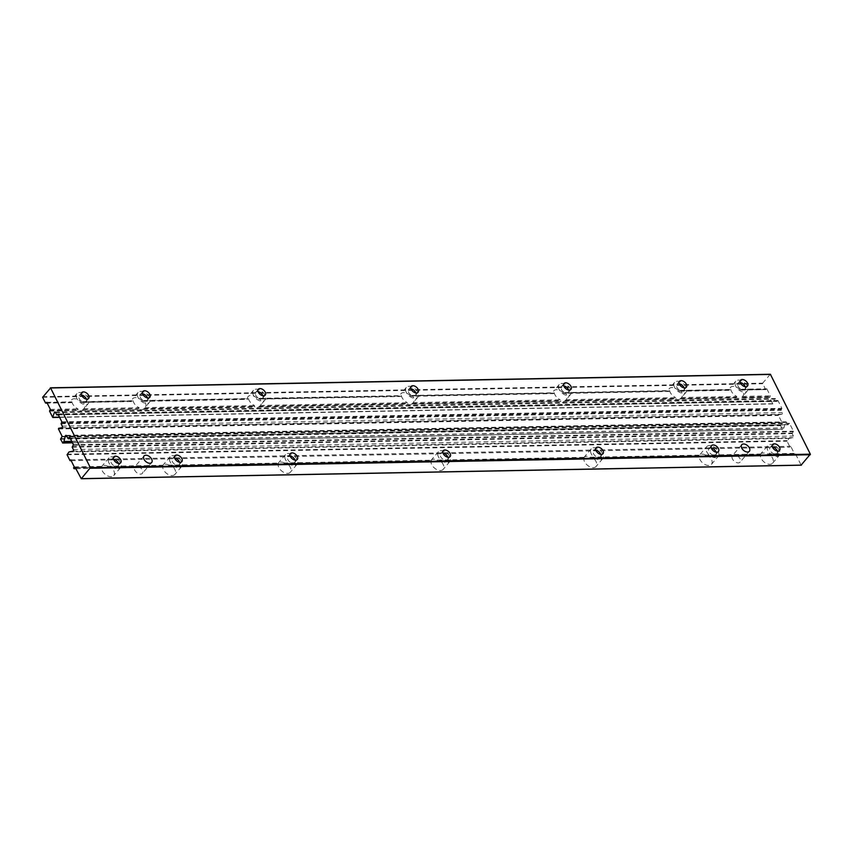 <?xml version="1.0" encoding="UTF-8"?>
<svg xmlns="http://www.w3.org/2000/svg" width="853" height="853" viewBox="0 0 853 853"><rect width="100%" height="100%" fill="white"/><g stroke="black" fill="none" stroke-linecap="round" stroke-linejoin="round"><path stroke-width="0.64" stroke-dasharray="4.26 3.2" d="M283.804 463.808L284.518 462.966L431.17 460.204L430.445 461.057L283.804 463.808A7.538 4.628 -139.5 0 1 285.147 464.597L429.901 461.878A7.538 4.628 -139.5 0 1 430.349 461.164A7.538 4.628 -139.5 0 1 430.445 461.057M437.386 460.087L436.661 460.94L583.313 458.178L584.038 457.336L437.386 460.087A7.538 4.628 40.5 0 0 431.17 460.204M436.661 460.94A7.538 4.628 -139.5 0 1 438.015 461.718L582.77 458.999A7.538 4.628 -139.5 0 1 583.217 458.285A7.538 4.628 -139.5 0 1 583.313 458.178M438.015 461.718L439.594 460.705L583.783 457.997L582.844 459.085L438.015 461.718M429.987 461.963L285.147 464.597L286.725 463.584L430.914 460.876L429.987 461.963M75.554 467.551L101.603 467.156A7.538 4.628 40.5 0 0 102.264 470.792A7.538 4.628 40.5 0 0 107.99 476.07A7.538 4.628 40.5 0 0 113.726 475.579A7.538 4.628 40.5 0 0 110.773 466.975L162.752 466.005A7.538 4.628 40.5 0 0 163.413 469.64A7.538 4.628 40.5 0 0 169.139 474.918A7.538 4.628 40.5 0 0 174.876 474.428A7.538 4.628 40.5 0 0 171.922 465.834L278.163 463.829A7.538 4.628 40.5 0 0 278.824 467.476A7.538 4.628 40.5 0 0 284.561 472.754A7.538 4.628 40.5 0 0 290.287 472.263A7.538 4.628 40.5 0 0 287.333 463.659L431.032 460.961A7.538 4.628 40.5 0 0 431.693 464.597A7.538 4.628 40.5 0 0 437.418 469.875A7.538 4.628 40.5 0 0 443.155 469.385A7.538 4.628 40.5 0 0 440.201 460.791L583.9 458.082A7.538 4.628 40.5 0 0 584.55 461.718A7.538 4.628 40.5 0 0 590.287 467.007A7.538 4.628 40.5 0 0 596.023 466.516A7.538 4.628 40.5 0 0 593.07 457.912L591.534 458.925L698.266 456.92L699.311 455.918A7.538 4.628 40.5 0 0 703.65 463.701A7.538 4.628 40.5 0 0 711.434 464.341A7.538 4.628 40.5 0 0 711.434 459.34A7.538 4.628 40.5 0 0 708.48 455.737L760.46 454.766A7.538 4.628 40.5 0 0 764.8 462.55A7.538 4.628 40.5 0 0 772.583 463.19A7.538 4.628 40.5 0 0 772.583 458.189A7.538 4.628 40.5 0 0 769.63 454.596L795.252 454.02L794.175 455.193L793.557 454.222L794.282 453.38L766.815 453.892A7.538 4.628 40.5 0 0 760.599 454.009L759.874 454.862A7.538 4.628 40.5 0 0 759.778 454.969A7.538 4.628 40.5 0 0 759.33 455.683L706.945 456.75L707.873 455.662L736.139 455.225A5.022 3.081 -139.5 0 1 740.095 462.134A5.022 3.081 -139.5 0 1 736.278 462.465A5.022 3.081 -139.5 0 1 732.45 458.946A5.022 3.081 -139.5 0 1 732.45 455.609A5.022 3.081 -139.5 0 1 732.802 455.289A5.022 3.081 -139.5 0 1 736.139 455.225L760.343 454.681L759.415 455.769L706.295 456.675A7.538 4.628 40.5 0 0 704.951 455.897L759.874 454.862M440.201 460.791L439.594 460.705L440.201 460.791M287.333 463.659L286.725 463.584L287.333 463.659M590.255 457.219L589.53 458.061L698.724 456.003L699.449 455.161L590.255 457.219A7.538 4.628 40.5 0 0 584.038 457.336M589.53 458.061A7.538 4.628 -139.5 0 1 590.884 458.85L698.18 456.835A7.538 4.628 40.5 0 1 698.628 456.12L706.668 446.705A7.538 4.628 40.5 0 0 709.397 455.118A7.538 4.628 40.5 0 0 718.141 456.494A7.538 4.628 40.5 0 0 718.141 451.493A7.538 4.628 40.5 0 0 712.404 446.204A7.538 4.628 40.5 0 0 706.668 446.705M699.193 455.833L592.462 457.837L699.193 455.833M168.382 465.983L169.107 465.13L278.302 463.083L277.577 463.925L168.382 465.983A7.538 4.628 -139.5 0 1 169.736 466.762L277.033 464.746A7.538 4.628 -139.5 0 1 277.481 464.032A7.538 4.628 -139.5 0 1 277.577 463.925M277.118 464.832L169.736 466.762L171.314 465.759L278.046 463.744L277.118 464.832M793.962 455.033L767.444 455.523A7.538 4.628 40.5 0 0 766.09 454.745L766.815 453.892M766.09 454.745L793.557 454.222M704.951 455.897L705.666 455.044L760.599 454.009M794.324 455.107L768.095 455.598L769.022 454.521L795.252 454.02M107.243 467.124L107.958 466.282L162.891 465.248L162.166 466.101L107.243 467.124A7.538 4.628 -139.5 0 1 108.587 467.913L161.622 466.922A7.538 4.628 -139.5 0 1 162.07 466.207A7.538 4.628 -139.5 0 1 162.166 466.101M161.707 467.007L109.237 467.988L110.165 466.9L138.431 466.463A5.022 3.081 -139.5 0 1 142.387 473.372A5.022 3.081 -139.5 0 1 138.57 473.703A5.022 3.081 -139.5 0 1 134.742 470.184A5.022 3.081 -139.5 0 1 134.742 466.847A5.022 3.081 -139.5 0 1 135.094 466.527A5.022 3.081 -139.5 0 1 138.431 466.463L162.635 465.919L161.707 467.007M74.275 466.922L101.742 466.399L101.017 467.241L73.561 467.764M75.618 467.636L101.486 467.071L100.473 468.073A7.538 4.628 -139.5 0 1 100.921 467.359A7.538 4.628 -139.5 0 1 101.017 467.241M76.098 468.617L100.473 468.073L73.955 468.564M411.135 395.813L553.426 393.137A7.538 4.628 40.5 0 0 553.501 393.628L411.541 396.293A7.538 4.628 40.5 0 0 411.135 395.813L553.426 393.137M258.523 407.158L258.832 406.796A7.538 4.628 40.5 0 0 259.611 406.295L260.325 405.452A7.538 4.628 40.5 0 0 260.591 405.175A7.538 4.628 40.5 0 0 259.397 398.33L258.672 399.172A7.538 4.628 40.5 0 0 258.267 398.692L400.558 396.016L257.958 399.055A7.538 4.628 40.5 0 0 248.095 396.581A7.538 4.628 40.5 0 0 247.381 399.247L247.69 398.895A7.538 4.628 40.5 0 0 247.765 399.375L248.49 398.532A7.538 4.628 40.5 0 0 249.129 400.388A7.538 4.628 40.5 0 0 254.61 405.559L253.885 406.401A7.538 4.628 40.5 0 0 255.143 406.86L254.834 407.222A7.538 4.628 40.5 0 0 258.523 407.158L407.702 404.354A7.538 4.628 40.5 0 0 411.391 404.279L560.56 401.475A7.538 4.628 40.5 0 0 564.26 401.411L675.981 399.311A7.538 4.628 40.5 0 0 679.67 399.236L737.12 398.159A7.538 4.628 40.5 0 0 740.82 398.084L769.545 397.551L772.871 403.949L774.332 399.119A1.002 0.65 -91.1 0 1 775.452 398.905L776.827 401.4L778.011 400.622L781.86 408.331L781.103 410.25L782.265 412.575A1.002 0.65 -91.1 0 1 781.838 414.185L778.629 414.782L778.458 415.422L782.126 422.789L780.538 425.668L782.723 429.4L783.918 427.939L785.378 422.438A1.002 0.65 -91.1 0 1 786.498 422.224L787.916 424.794L789.569 423.461L793.418 431.181L792.192 433.633L793.386 436.043A1.002 0.65 -91.1 0 1 792.959 437.642L789.11 438.357L787.063 441.204L790.027 447.153L790.752 446.311L794.282 453.38M411.391 404.279L411.7 403.917A7.538 4.628 40.5 0 0 412.468 403.416L413.193 402.573A7.538 4.628 40.5 0 0 413.46 402.296A7.538 4.628 40.5 0 0 412.266 395.451L411.541 396.293M412.266 395.451L554.215 392.785L553.501 393.628M259.397 398.33L401.347 395.653L400.633 396.506L258.672 399.172M260.325 405.452L407.478 402.68L406.753 403.522A7.538 4.628 40.5 0 0 408.011 403.991L407.702 404.354M259.611 406.295L406.753 403.522M413.193 402.573L560.336 399.812L559.621 400.654A7.538 4.628 40.5 0 0 560.869 401.113L560.56 401.475M412.468 403.416L559.621 400.654M258.832 406.796L408.011 403.991M411.7 403.917L560.869 401.113M401.347 395.653A7.538 4.628 40.5 0 0 401.998 397.509A7.538 4.628 40.5 0 0 407.478 402.68M563.993 392.945L668.837 390.973A7.538 4.628 40.5 0 0 668.912 391.452L564.409 393.425A7.538 4.628 40.5 0 0 563.993 392.945L668.837 390.973M564.26 401.411L564.569 401.049A7.538 4.628 40.5 0 0 565.336 400.547L566.061 399.694A7.538 4.628 40.5 0 0 566.328 399.428A7.538 4.628 40.5 0 0 565.134 392.572L564.409 393.425M565.134 392.572L669.626 390.61L668.912 391.452M566.061 399.694L675.757 397.637L675.032 398.479A7.538 4.628 40.5 0 0 676.29 398.948L675.981 399.311M565.336 400.547L675.032 398.479M564.569 401.049L676.29 398.948M554.215 392.785A7.538 4.628 40.5 0 0 554.866 394.64A7.538 4.628 40.5 0 0 560.336 399.812M49.858 410.719L78.273 410.549A7.538 4.628 40.5 0 0 81.963 410.474L139.412 409.397A7.538 4.628 40.5 0 0 143.112 409.323L143.421 408.96A7.538 4.628 40.5 0 0 144.189 408.459L144.914 407.617A7.538 4.628 40.5 0 0 145.181 407.339A7.538 4.628 40.5 0 0 143.986 400.494L143.261 401.336A7.538 4.628 40.5 0 0 142.856 400.857L247.69 398.895M142.856 400.857L247.381 399.247M143.986 400.494L248.49 398.532M143.261 401.336L247.765 399.375M144.189 408.459L253.885 406.401M144.914 407.617L254.61 405.559M143.112 409.323L254.834 407.222M143.421 408.96L255.143 406.86M679.414 390.77L729.987 389.821A7.538 4.628 40.5 0 0 730.061 390.311L679.82 391.25A7.538 4.628 40.5 0 0 679.414 390.77L729.987 389.821M679.67 399.236L679.98 398.873A7.538 4.628 40.5 0 0 680.758 398.372L681.472 397.53A7.538 4.628 40.5 0 0 681.739 397.253A7.538 4.628 40.5 0 0 680.545 390.407L679.82 391.25M680.545 390.407L730.776 389.458L730.061 390.311M681.472 397.53L736.907 396.485L736.182 397.327A7.538 4.628 40.5 0 0 737.429 397.797L737.12 398.159M680.758 398.372L736.182 397.327M679.98 398.873L737.429 397.797M669.626 390.61A7.538 4.628 40.5 0 0 670.277 392.465A7.538 4.628 40.5 0 0 675.757 397.637M769.854 397.189L741.129 397.722A7.538 4.628 40.5 0 0 741.897 397.221L742.622 396.378A7.538 4.628 40.5 0 0 742.888 396.101A7.538 4.628 40.5 0 0 741.694 389.256L740.969 390.098A7.538 4.628 40.5 0 0 740.564 389.618L766.09 389.629L766.804 388.787L770.334 395.856L769.545 397.551M740.564 389.618L765.845 389.149M740.969 390.098L766.09 389.629M741.694 389.256L766.804 388.787M742.622 396.378L770.334 395.856M741.897 397.221L769.609 396.709M730.776 389.458A7.538 4.628 40.5 0 0 731.426 391.314A7.538 4.628 40.5 0 0 736.907 396.485M82.272 410.112A7.538 4.628 40.5 0 0 83.05 409.611L83.765 408.768A7.538 4.628 40.5 0 0 84.031 408.491A7.538 4.628 40.5 0 0 82.837 401.646L82.112 402.488A7.538 4.628 40.5 0 0 81.707 402.008L132.279 401.059L81.398 402.371A7.538 4.628 40.5 0 0 71.535 399.908A7.538 4.628 40.5 0 0 70.82 402.573L71.13 402.211A7.538 4.628 40.5 0 0 71.204 402.691L47.214 403.149M82.837 401.646L133.068 400.697L132.354 401.55L82.112 402.488M83.765 408.768L139.199 407.723L138.474 408.566A7.538 4.628 40.5 0 0 139.721 409.035M83.05 409.611L138.474 408.566M81.963 410.474L139.412 409.397M133.068 400.697A7.538 4.628 40.5 0 0 133.718 402.552A7.538 4.628 40.5 0 0 139.199 407.723M45.849 402.68L71.13 402.211M46.019 403.042L70.82 402.573M46.808 402.317L71.929 401.848L71.204 402.691M71.929 401.848A7.538 4.628 40.5 0 0 72.569 403.704A7.538 4.628 40.5 0 0 78.049 408.875L77.324 409.717A7.538 4.628 40.5 0 0 78.583 410.186M50.338 409.397L78.049 408.875M49.613 410.24L77.324 409.717M49.549 411.082L78.273 410.549M71.162 460.663L790.027 447.153M70.746 459.842L790.752 446.311M284.518 462.966A7.538 4.628 40.5 0 0 278.302 463.083M169.107 465.13A7.538 4.628 40.5 0 0 162.891 465.248M107.958 466.282A7.538 4.628 40.5 0 0 101.742 466.399M705.666 455.044A7.538 4.628 40.5 0 0 699.449 455.161M795.614 454.105L801.127 465.12M770.227 374.35L762.699 383.157L765.536 389.512M410.826 396.176A7.538 4.628 40.5 0 0 400.963 393.713A7.538 4.628 40.5 0 0 400.249 396.378M142.547 401.219A7.538 4.628 40.5 0 0 132.684 398.756A7.538 4.628 40.5 0 0 131.97 401.422M740.244 389.981A7.538 4.628 40.5 0 0 730.392 387.518A7.538 4.628 40.5 0 0 729.678 390.184M679.105 391.132A7.538 4.628 40.5 0 0 669.242 388.669A7.538 4.628 40.5 0 0 668.528 391.335M563.684 393.308A7.538 4.628 40.5 0 0 553.832 390.834A7.538 4.628 40.5 0 0 553.117 393.5M76.898 398.639A7.538 4.628 -139.5 0 1 76.898 393.628A7.538 4.628 -139.5 0 1 85.641 395.014A7.538 4.628 -139.5 0 1 88.371 403.426A7.538 4.628 -139.5 0 1 82.634 403.917A7.538 4.628 -139.5 0 1 76.898 398.639M86.324 399.076A4.521 2.772 -139.5 0 1 86.078 401.464A4.521 2.772 -139.5 0 1 82.634 401.763A4.521 2.772 -139.5 0 1 79.19 398.596A4.521 2.772 -139.5 0 1 79.19 395.589A4.521 2.772 -139.5 0 1 81.515 394.96M138.047 397.487A7.538 4.628 -139.5 0 1 138.047 392.476A7.538 4.628 -139.5 0 1 146.791 393.862A7.538 4.628 -139.5 0 1 149.51 402.275A7.538 4.628 -139.5 0 1 143.784 402.765A7.538 4.628 -139.5 0 1 138.047 397.487M147.473 397.924A4.521 2.772 -139.5 0 1 147.217 400.313A4.521 2.772 -139.5 0 1 143.784 400.611A4.521 2.772 -139.5 0 1 140.34 397.445A4.521 2.772 -139.5 0 1 140.34 394.438A4.521 2.772 -139.5 0 1 142.664 393.809M735.755 386.249A7.538 4.628 -139.5 0 1 735.755 381.238A7.538 4.628 -139.5 0 1 744.488 382.624A7.538 4.628 -139.5 0 1 747.217 391.037A7.538 4.628 -139.5 0 1 741.492 391.527A7.538 4.628 -139.5 0 1 735.755 386.249M745.181 386.686A4.521 2.772 -139.5 0 1 744.925 389.075A4.521 2.772 -139.5 0 1 741.492 389.373A4.521 2.772 -139.5 0 1 738.048 386.206A4.521 2.772 -139.5 0 1 738.048 383.2A4.521 2.772 -139.5 0 1 740.372 382.57M674.606 387.401A7.538 4.628 -139.5 0 1 674.606 382.389A7.538 4.628 -139.5 0 1 683.349 383.775A7.538 4.628 -139.5 0 1 686.079 392.188A7.538 4.628 -139.5 0 1 680.342 392.679A7.538 4.628 -139.5 0 1 674.606 387.401M684.031 387.838A4.521 2.772 -139.5 0 1 683.775 390.226A4.521 2.772 -139.5 0 1 680.342 390.525A4.521 2.772 -139.5 0 1 676.898 387.358A4.521 2.772 -139.5 0 1 676.898 384.351A4.521 2.772 -139.5 0 1 679.223 383.722M253.458 395.312A7.538 4.628 -139.5 0 1 253.458 390.311A7.538 4.628 -139.5 0 1 262.202 391.687A7.538 4.628 -139.5 0 1 264.931 400.1A7.538 4.628 -139.5 0 1 259.195 400.601A7.538 4.628 -139.5 0 1 253.458 395.312M262.884 395.749A4.521 2.772 -139.5 0 1 262.639 398.148A4.521 2.772 -139.5 0 1 259.195 398.436A4.521 2.772 -139.5 0 1 255.751 395.27A4.521 2.772 -139.5 0 1 255.751 392.273A4.521 2.772 -139.5 0 1 258.075 391.644M559.195 389.565A7.538 4.628 -139.5 0 1 559.195 384.564A7.538 4.628 -139.5 0 1 567.927 385.94A7.538 4.628 -139.5 0 1 570.657 394.353A7.538 4.628 -139.5 0 1 564.931 394.843A7.538 4.628 -139.5 0 1 559.195 389.565M568.62 390.002A4.521 2.772 -139.5 0 1 568.365 392.401A4.521 2.772 -139.5 0 1 564.931 392.689A4.521 2.772 -139.5 0 1 561.487 389.522A4.521 2.772 -139.5 0 1 561.487 386.516A4.521 2.772 -139.5 0 1 563.812 385.897M406.327 392.444A7.538 4.628 -139.5 0 1 406.327 387.433A7.538 4.628 -139.5 0 1 415.07 388.819A7.538 4.628 -139.5 0 1 417.789 397.231A7.538 4.628 -139.5 0 1 412.063 397.722A7.538 4.628 -139.5 0 1 406.327 392.444M415.752 392.881A4.521 2.772 -139.5 0 1 415.496 395.27A4.521 2.772 -139.5 0 1 412.063 395.568A4.521 2.772 -139.5 0 1 408.619 392.401A4.521 2.772 -139.5 0 1 408.619 389.394A4.521 2.772 -139.5 0 1 410.943 388.765M108.96 462.944A7.538 4.628 -139.5 0 1 108.96 457.944A7.538 4.628 -139.5 0 1 117.703 459.319A7.538 4.628 -139.5 0 1 120.433 467.732A7.538 4.628 -139.5 0 1 114.697 468.222A7.538 4.628 -139.5 0 1 108.96 462.944M118.396 463.382A4.521 2.772 -139.5 0 1 118.14 465.77A4.521 2.772 -139.5 0 1 114.697 466.069A4.521 2.772 -139.5 0 1 111.263 462.902A4.521 2.772 -139.5 0 1 111.263 459.895A4.521 2.772 -139.5 0 1 113.577 459.277M170.11 461.793A7.538 4.628 -139.5 0 1 170.11 456.792A7.538 4.628 -139.5 0 1 178.853 458.168A7.538 4.628 -139.5 0 1 181.582 466.58A7.538 4.628 -139.5 0 1 175.846 467.081A7.538 4.628 -139.5 0 1 170.11 461.793M179.535 462.23A4.521 2.772 -139.5 0 1 179.279 464.629A4.521 2.772 -139.5 0 1 175.846 464.917A4.521 2.772 -139.5 0 1 172.402 461.75A4.521 2.772 -139.5 0 1 172.402 458.743A4.521 2.772 -139.5 0 1 174.726 458.125M711.285 448.038A4.521 2.772 40.5 0 0 708.96 448.657A4.521 2.772 40.5 0 0 710.602 453.711A4.521 2.772 40.5 0 0 715.848 454.542A4.521 2.772 40.5 0 0 716.104 452.143M779.279 450.341A7.538 4.628 40.5 0 0 773.554 445.063A7.538 4.628 40.5 0 0 767.817 445.554A7.538 4.628 40.5 0 0 770.547 453.967A7.538 4.628 40.5 0 0 779.279 455.342A7.538 4.628 40.5 0 0 779.279 450.341M772.434 446.887A4.521 2.772 40.5 0 0 770.11 447.505A4.521 2.772 40.5 0 0 771.752 452.559A4.521 2.772 40.5 0 0 776.987 453.391A4.521 2.772 40.5 0 0 777.243 450.992M285.52 459.628A7.538 4.628 -139.5 0 1 285.52 454.617A7.538 4.628 -139.5 0 1 294.264 456.003A7.538 4.628 -139.5 0 1 296.993 464.416A7.538 4.628 -139.5 0 1 291.257 464.906A7.538 4.628 -139.5 0 1 285.52 459.628M294.957 460.066A4.521 2.772 -139.5 0 1 294.701 462.454A4.521 2.772 -139.5 0 1 291.257 462.752A4.521 2.772 -139.5 0 1 287.824 459.586A4.521 2.772 -139.5 0 1 287.824 456.579A4.521 2.772 -139.5 0 1 290.137 455.95M591.257 453.881A7.538 4.628 -139.5 0 1 591.257 448.87A7.538 4.628 -139.5 0 1 600 450.256A7.538 4.628 -139.5 0 1 602.719 458.669A7.538 4.628 -139.5 0 1 596.993 459.159A7.538 4.628 -139.5 0 1 591.257 453.881M600.683 454.318A4.521 2.772 -139.5 0 1 600.427 456.707A4.521 2.772 -139.5 0 1 596.993 457.005A4.521 2.772 -139.5 0 1 593.549 453.828A4.521 2.772 -139.5 0 1 593.549 450.832A4.521 2.772 -139.5 0 1 595.874 450.203M438.389 456.75A7.538 4.628 -139.5 0 1 438.389 451.749A7.538 4.628 -139.5 0 1 447.132 453.124A7.538 4.628 -139.5 0 1 449.862 461.537A7.538 4.628 -139.5 0 1 444.125 462.027A7.538 4.628 -139.5 0 1 438.389 456.75M447.814 457.187A4.521 2.772 -139.5 0 1 447.569 459.586A4.521 2.772 -139.5 0 1 444.125 459.874A4.521 2.772 -139.5 0 1 440.681 456.707A4.521 2.772 -139.5 0 1 440.681 453.7A4.521 2.772 -139.5 0 1 443.006 453.082M67.067 454.745L787.063 441.204M67.11 454.18L787.106 440.638M81.067 478.576L801.074 465.034M42.693 396.698L762.699 383.157M42.65 397.263L762.646 383.722M52.662 417.33L772.658 403.789M59.497 417.128L773.106 403.714M55.541 412.628L774.332 399.119M55.445 412.447L775.452 398.905M56.607 414.782L776.614 401.241M58.356 414.835L776.976 401.326M57.961 414.068L777.648 400.537M58.015 414.153L778.011 400.622M61.864 421.872L781.86 408.331M61.821 422.438L781.817 408.896M61.149 423.216L781.145 409.685M61.096 423.781L781.103 410.25M62.258 426.116L782.265 412.575M61.842 427.716L781.838 414.185M58.622 428.313L778.629 414.782M58.452 428.963L778.458 415.422M62.13 436.331L782.126 422.789M62.088 436.885L782.084 423.355M60.584 438.645L780.591 425.103M60.542 439.199L780.538 425.668M62.365 442.856L782.361 429.315M72.43 442.75L782.723 429.4M71.801 441.491L783.832 428.099M71.727 441.321L783.918 427.939M66.598 435.947L785.378 422.438M66.502 435.766L786.498 422.224M67.696 438.165L787.703 424.634M70.17 438.207L788.065 424.709M69.509 436.917L789.206 423.387M69.573 437.003L789.569 423.461M73.411 444.722L793.418 431.181M73.369 445.277L793.375 431.746M72.238 446.609L792.234 433.068M72.185 447.175L792.192 433.633M73.39 449.574L793.386 436.043M72.963 451.173L792.959 437.642M69.114 451.898L789.11 438.357M68.986 451.973L788.993 438.442M438.453 461.878L582.748 459.17M285.595 464.757L429.88 462.038M439.796 460.631L583.879 457.922M286.928 463.499L431.01 460.791M591.321 458.999L698.159 456.995M592.664 457.752L699.289 455.747M170.173 466.922L277.022 464.917M171.517 465.674L278.153 463.669M767.881 455.683L794.175 455.193M706.742 456.835L759.309 455.843M769.225 454.436L795.401 453.945M708.075 455.587L760.439 454.596M109.035 468.073L161.601 467.081M110.368 466.826L162.731 465.834M76.141 468.692L100.451 468.233M75.405 467.476L101.592 466.986M59.614 417.362L772.871 403.949M54.912 412.042L774.919 398.511M58.388 414.91L776.827 401.4M57.801 413.993L777.797 400.462M72.473 442.824L782.574 429.475M65.969 435.361L785.965 421.83M70.213 438.282L787.916 424.794M69.36 436.843L789.356 423.301M144.029 455.982L134.742 466.847M151.674 462.507L142.387 473.372M741.737 444.744L732.45 455.609M749.382 451.269L740.095 462.134M76.898 393.628L71.535 399.908M88.371 403.426L84.031 408.491M81.771 392.572L79.19 395.589M88.648 398.447L86.078 401.464M138.047 392.476L132.684 398.756M149.51 402.275L145.181 407.339M142.92 391.42L140.34 394.438M149.797 397.295L147.217 400.313M735.755 381.238L730.392 387.518M747.217 391.037L742.888 396.101M740.628 380.182L738.048 383.2M747.505 386.057L744.925 389.075M674.606 382.389L669.242 388.669M686.079 392.188L681.739 397.253M679.478 381.334L676.898 384.351M686.356 387.209L683.775 390.226M253.458 390.311L248.095 396.581M264.931 400.1L260.591 405.175M258.331 389.245L255.751 392.273M265.208 395.131L262.639 398.148M559.195 384.564L553.832 390.834M570.657 394.353L566.328 399.428M564.068 383.498L561.487 386.516M570.945 389.384L568.365 392.401M406.327 387.433L400.963 393.713M417.789 397.231L413.46 402.296M411.199 386.377L408.619 389.394M418.077 392.252L415.496 395.27M108.96 457.944L100.921 467.359M120.433 467.732L113.726 475.579M113.833 456.877L111.263 459.895M120.721 462.752L118.14 465.77M170.11 456.792L162.07 466.207M181.582 466.58L174.876 474.428M174.982 455.726L172.402 458.743M181.86 461.612L179.279 464.629M711.434 464.341L718.141 456.494M715.848 454.542L718.418 451.514M708.96 448.657L711.541 445.639M772.583 463.19L779.279 455.342M759.778 454.969L767.817 445.554M776.987 453.391L779.567 450.373M770.11 447.505L772.69 444.488M285.52 454.617L277.481 464.032M296.993 464.416L290.287 472.263M290.393 453.561L287.824 456.579M297.281 459.436L294.701 462.454M591.257 448.87L583.217 458.285M602.719 458.669L596.023 466.516M596.13 447.814L593.549 450.832M603.007 453.689L600.427 456.707M438.389 451.749L430.349 461.164M449.862 461.537L443.155 469.385M443.261 450.683L440.681 453.7M450.139 456.568L447.569 459.586"/><path stroke-width="1.28" d="M75.256 467.561L81.28 478.736L90.354 467.711L50.594 387.966L42.65 397.263L45.54 403.042L46.808 402.317L50.338 409.397L49.549 411.082L52.662 417.33L54.325 412.66A1.002 0.65 -91.1 0 1 55.445 412.447L56.82 414.942L58.015 414.153L61.864 421.872L61.096 423.781L62.258 426.116A1.002 0.65 -91.1 0 1 61.842 427.716L58.622 428.313L58.452 428.963L62.13 436.331L60.542 439.199L62.727 442.931L63.922 441.47L65.382 435.968A1.002 0.65 -91.1 0 1 66.502 435.766L67.92 438.325L69.573 437.003L73.411 444.722L72.185 447.175L73.39 449.574A1.002 0.65 -91.1 0 1 72.963 451.173L68.986 451.973L67.067 454.745L70.031 460.684L70.746 459.842L74.275 466.922L73.561 467.764L73.955 468.564L75.554 467.551M46.083 403.17L47.214 403.149M70.031 460.684L71.162 460.663M801.127 465.12L810.35 454.169L770.376 374.264L50.53 387.88M443.261 453.689A4.521 2.772 -139.5 0 1 443.261 450.683A4.521 2.772 -139.5 0 1 448.507 451.514A4.521 2.772 -139.5 0 1 450.139 456.568A4.521 2.772 -139.5 0 1 446.705 456.856A4.521 2.772 -139.5 0 1 443.261 453.689M596.13 450.81A4.521 2.772 -139.5 0 1 596.13 447.814A4.521 2.772 -139.5 0 1 601.376 448.635A4.521 2.772 -139.5 0 1 603.007 453.689A4.521 2.772 -139.5 0 1 599.574 453.988A4.521 2.772 -139.5 0 1 596.13 450.81M290.393 456.568A4.521 2.772 -139.5 0 1 290.393 453.561A4.521 2.772 -139.5 0 1 295.639 454.393A4.521 2.772 -139.5 0 1 297.281 459.436A4.521 2.772 -139.5 0 1 293.837 459.735A4.521 2.772 -139.5 0 1 290.393 456.568M779.567 447.367A4.521 2.772 40.5 0 0 776.134 444.2A4.521 2.772 40.5 0 0 772.69 444.488A4.521 2.772 40.5 0 0 774.321 449.542A4.521 2.772 40.5 0 0 779.567 450.373A4.521 2.772 40.5 0 0 779.567 447.367M718.418 448.518A4.521 2.772 40.5 0 0 714.985 445.351A4.521 2.772 40.5 0 0 711.541 445.639A4.521 2.772 40.5 0 0 713.183 450.693A4.521 2.772 40.5 0 0 718.418 451.514A4.521 2.772 40.5 0 0 718.418 448.518M174.982 458.733A4.521 2.772 -139.5 0 1 174.982 455.726A4.521 2.772 -139.5 0 1 180.228 456.558A4.521 2.772 -139.5 0 1 181.86 461.612A4.521 2.772 -139.5 0 1 178.426 461.899A4.521 2.772 -139.5 0 1 174.982 458.733M113.833 459.884A4.521 2.772 -139.5 0 1 113.833 456.877A4.521 2.772 -139.5 0 1 119.079 457.709A4.521 2.772 -139.5 0 1 120.721 462.752A4.521 2.772 -139.5 0 1 117.277 463.051A4.521 2.772 -139.5 0 1 113.833 459.884M411.199 389.384A4.521 2.772 -139.5 0 1 411.199 386.377A4.521 2.772 -139.5 0 1 416.445 387.209A4.521 2.772 -139.5 0 1 418.077 392.252A4.521 2.772 -139.5 0 1 414.643 392.551A4.521 2.772 -139.5 0 1 411.199 389.384M564.068 386.505A4.521 2.772 -139.5 0 1 564.068 383.498A4.521 2.772 -139.5 0 1 569.314 384.33A4.521 2.772 -139.5 0 1 570.945 389.384A4.521 2.772 -139.5 0 1 567.501 389.672A4.521 2.772 -139.5 0 1 564.068 386.505M258.331 392.252A4.521 2.772 -139.5 0 1 258.331 389.245A4.521 2.772 -139.5 0 1 263.577 390.077A4.521 2.772 -139.5 0 1 265.208 395.131A4.521 2.772 -139.5 0 1 261.775 395.419A4.521 2.772 -139.5 0 1 258.331 392.252M679.478 384.34A4.521 2.772 -139.5 0 1 679.478 381.334A4.521 2.772 -139.5 0 1 684.724 382.165A4.521 2.772 -139.5 0 1 686.356 387.209A4.521 2.772 -139.5 0 1 682.922 387.507A4.521 2.772 -139.5 0 1 679.478 384.34M740.628 383.189A4.521 2.772 -139.5 0 1 740.628 380.182A4.521 2.772 -139.5 0 1 745.874 381.014A4.521 2.772 -139.5 0 1 747.505 386.057A4.521 2.772 -139.5 0 1 744.061 386.356A4.521 2.772 -139.5 0 1 740.628 383.189M142.92 394.427A4.521 2.772 -139.5 0 1 142.92 391.42A4.521 2.772 -139.5 0 1 148.166 392.252A4.521 2.772 -139.5 0 1 149.797 397.295A4.521 2.772 -139.5 0 1 146.353 397.594A4.521 2.772 -139.5 0 1 142.92 394.427M81.771 395.568A4.521 2.772 -139.5 0 1 81.771 392.572A4.521 2.772 -139.5 0 1 87.017 393.393A4.521 2.772 -139.5 0 1 88.648 398.447A4.521 2.772 -139.5 0 1 85.215 398.746A4.521 2.772 -139.5 0 1 81.771 395.568M741.737 448.081A5.022 3.081 -139.5 0 1 741.737 444.744A5.022 3.081 -139.5 0 1 747.559 445.661A5.022 3.081 -139.5 0 1 749.382 451.269A5.022 3.081 -139.5 0 1 745.554 451.6A5.022 3.081 -139.5 0 1 741.737 448.081M144.029 459.319A5.022 3.081 -139.5 0 1 144.029 455.982A5.022 3.081 -139.5 0 1 149.851 456.899A5.022 3.081 -139.5 0 1 151.674 462.507A5.022 3.081 -139.5 0 1 147.846 462.838A5.022 3.081 -139.5 0 1 144.029 459.319M81.515 394.96A4.521 2.772 -139.5 0 1 86.324 399.076M142.664 393.809A4.521 2.772 -139.5 0 1 147.473 397.924M740.372 382.57A4.521 2.772 -139.5 0 1 745.181 386.686M679.223 383.722A4.521 2.772 -139.5 0 1 684.031 387.838M258.075 391.644A4.521 2.772 -139.5 0 1 262.884 395.749M563.812 385.897A4.521 2.772 -139.5 0 1 568.62 390.002M410.943 388.765A4.521 2.772 -139.5 0 1 415.752 392.881M113.577 459.277A4.521 2.772 -139.5 0 1 118.396 463.382M174.726 458.125A4.521 2.772 -139.5 0 1 179.535 462.23M716.104 452.143A4.521 2.772 40.5 0 0 715.848 451.536A4.521 2.772 40.5 0 0 711.285 448.038M777.243 450.992A4.521 2.772 40.5 0 0 776.987 450.384A4.521 2.772 40.5 0 0 772.434 446.887M290.137 455.95A4.521 2.772 -139.5 0 1 294.957 460.066M595.874 450.203A4.521 2.772 -139.5 0 1 600.683 454.318M443.006 453.082A4.521 2.772 -139.5 0 1 447.814 457.187M74.328 468.649L76.098 468.617M81.44 478.65L801.436 465.12M90.301 468.276L810.307 454.734M90.354 467.711L810.35 454.169M50.594 387.966L770.59 374.424M53.11 417.245L59.497 417.128M54.325 412.66L55.541 412.628M56.98 414.857L58.356 414.835M62.727 442.931L72.43 442.75M63.836 441.641L71.801 441.491M63.922 441.47L71.727 441.321M65.382 435.968L66.598 435.947M68.069 438.25L70.17 438.207M74.168 468.724L76.141 468.692M81.28 478.736L801.287 465.194M50.38 387.806L770.376 374.264M52.875 417.49L59.614 417.362M56.82 414.942L58.388 414.91M62.578 443.016L72.473 442.824M67.92 438.325L70.213 438.282"/></g></svg>

